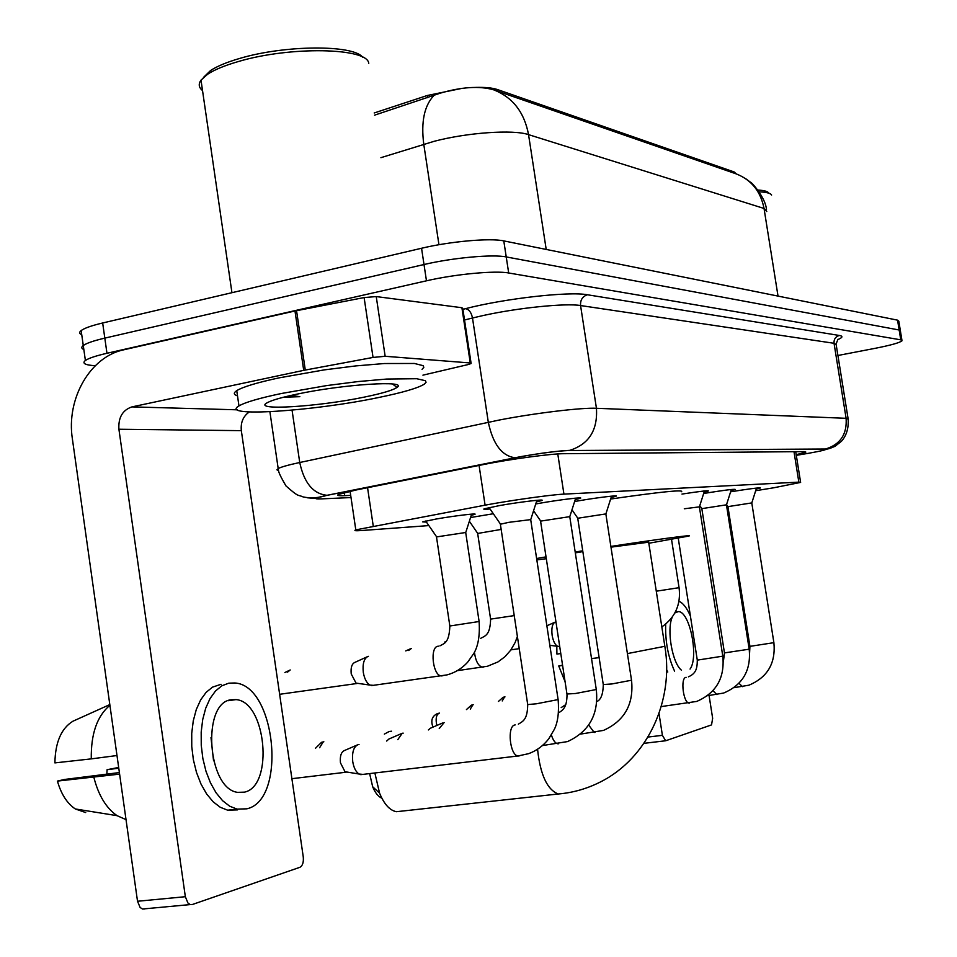 <?xml version="1.0" encoding="UTF-8"?>
<svg xmlns="http://www.w3.org/2000/svg" width="957" height="957" viewBox="0 0 957 957"><rect width="100%" height="100%" fill="white"/><g stroke="black" fill="none" stroke-linecap="round" stroke-linejoin="round"><path stroke-width="1.44" d="M426.451 522.103L422.623 521.864L436.248 519.005C454.587 515.787 479.146 512.868 474.588 514.435L471.263 515.321M470.557 517.522L493.322 513.742M490.044 508.98C484.78 509.471 482.842 509.411 484.23 508.813L500.044 505.475C520.321 501.899 546.567 498.812 541.614 500.559L536.387 501.911M535.729 503.98L540.765 503.071C560.084 499.686 584.631 496.755 580.265 498.334L575.229 499.626M574.619 501.516L578.363 500.858C596.797 497.652 619.849 494.853 615.973 496.276L611.116 497.508M703.67 493.477L703.706 493.465C723.289 490.295 733.816 488.955 735.275 489.434L731.028 490.498M755.683 490.714L773.794 487.771L800.626 482.412L798.844 482.137L563.936 494.123C551.734 494.625 510.392 500.403 485.091 505.164L355.801 529.867C353.576 530.74 355.526 530.968 361.65 530.525L428.856 525.584M462.339 88.307L427.312 95.485L374.199 112.974M736.316 173.923L734.198 171.973L497.257 89.491C492.472 87.877 485.271 87.183 475.653 87.398M468.918 522.63L470.258 522.534M681.994 494.075C699.4 491.396 708.228 490.367 708.503 490.965L704.113 492.065M730.61 491.814C749.104 488.836 759.021 487.568 760.337 488.01L756.221 489.027M766.76 211.521L764.033 208.459C760.671 191.304 751.341 179.76 736.017 173.815L493.561 89.791C479.493 85.807 461.776 86.908 440.411 93.116L374.534 115.175M95.269 365.73C85.089 365.072 81.788 363.325 85.388 360.478C88.678 358.229 95.867 355.825 106.969 353.277L426.463 280.808L424.011 264.527C452.793 257.744 492.771 254.119 506.229 256.931L899.161 329.998L900.417 330.99L899.161 329.998L506.229 256.931C492.771 254.119 452.793 257.744 424.011 264.527L104.815 338.12L424.011 264.527L421.558 248.258C450.304 241.367 490.295 237.85 503.789 240.901L897.558 320.152L898.826 321.205L900.322 330.404M81.752 334.747C79.216 333.646 79.024 332.258 81.154 330.572L83.271 345.525C86.549 343.18 93.726 340.716 104.815 338.12C93.726 340.716 86.549 343.18 83.271 345.525C81.13 347.152 81.309 348.48 83.833 349.508M81.154 330.572C84.419 328.143 91.585 325.619 102.662 322.988L421.558 248.258M796.212 454.707L805.854 452.099L804.095 451.608L563.601 453.702C551.328 453.642 509.758 459.228 484.326 464.384L355.789 490.056L338.646 494.386C336.421 495.487 338.443 495.917 344.711 495.666L350.705 495.403M426.463 280.808C455.269 274.133 495.259 270.388 508.681 272.984L900.764 339.831L902.008 340.776C899.903 342.69 890.931 345.202 875.081 348.336L837.925 355.49M647.973 737.057L662.4 735.335L665.653 740.778L711.529 724.904L712.654 718.336L709.089 695.56M662.4 735.335L659.014 713.479M690.057 669.075C699.088 657.1 689.638 610.853 678.274 611.607L674.9 612.947M666.598 669.565L667.771 672.041M665.677 624.179C665.175 641.573 668.142 657.232 674.577 671.132M556.807 646.214L556.914 654.074L560.79 653.559M562.56 665.187L558.732 665.988L562.608 665.498M558.732 665.988L565.097 681.743M690.416 616.093C686.899 607.958 683.083 603.006 678.956 601.235M672.209 617.253C666.515 629.981 672.34 663.225 681.492 670.211M757.86 190.036C764.26 190.419 767.897 191.436 768.77 193.087M759.14 191.831C766.485 192.166 770.636 193.242 771.605 195.049M381.855 798.198C378.206 796.631 375.144 792.803 372.668 786.75L369.653 773.711M391.509 731.208L389.14 731.507L384.355 734.103M374.893 773.089L379.582 793.162C384.176 804.275 389.798 810.459 396.449 811.703L401.366 811.165M627.409 653.595L664.84 646.31L648.667 542.188L610.985 547.153M575.181 552.01L582.729 550.813M610.877 546.423C658.392 539.15 695.906 534.221 688.573 536.111L648.834 543.253M610.626 499.04C659.899 491.934 683.561 489.494 681.623 491.707M582.849 551.603L575.313 552.883M546.303 558.697L536.829 559.917M536.614 558.517L546.028 556.854M533.061 512.33L534.449 512.043M749.606 652.722L749.929 646.358L773.89 642.673L751.783 502.915L727.918 506.636M726.471 504.817L701.84 508.646M688.43 676.814C695.548 673.692 697.282 669.314 697.294 660.127L722.798 656.155L699.388 506.863L684.291 508.777M605.901 513.909L577.729 518.251M439.227 728.564L444.12 722.583M428.389 729.94L430.339 728.253L442.493 723.037M569.81 516.636L540.573 521.122M397.789 739.665L402.227 733.277L403.196 733.134M386.664 741.065L388.937 739.007L401.354 733.648M518.347 724.15C523.431 721.111 527.451 719.305 527.714 704.555L536.315 703.802L558.11 699.591L530.692 519.615L508.765 522.343L500.367 524.233M362.93 774.392L359.007 774.01C355.86 771.892 353.779 767.765 352.738 761.64C351.865 752.489 353.6 746.843 357.942 744.69L359.031 744.534M291.897 778.687L346.255 772.191L344.998 771.725L340.453 762.825C339.831 756.257 341.099 752.178 344.257 750.611L356.949 745.108M559.414 646.406L557.644 646.322C555.024 644.851 553.182 641.178 552.129 635.281C551.316 628.115 552.309 623.737 555.084 622.146L555.371 622.074M501.157 529.436L477.663 533.456M408.603 650.497L411.402 648.451M465.748 532.487L436.5 536.925M373.386 685.332L369.964 685.08C366.639 683.035 364.426 678.8 363.301 672.352C362.44 663.895 363.959 658.607 367.871 656.478L368.433 656.335M279.635 694.292L357.248 683.465L356.052 683.107L351.231 673.955C350.621 667.878 351.733 664.062 354.58 662.519L367.213 656.777M385.157 356.279L373.039 357.44L303.716 370.347L294.983 310.989L364.115 297.567L376.245 296.574L385.157 356.279L470.27 362.966L461.908 307.723L462.769 308.429L471.059 363.098M376.245 296.574L461.908 307.723M294.983 310.989L123.8 349.795C90.054 356.698 66.069 398.973 72.385 438.916L137.521 901.255L185.347 896.709L118.907 429.238C118.213 417.527 122.556 410.075 131.934 406.892L303.716 370.347M144.555 908.959L142.473 909.018L140.105 907.463L137.521 901.255M185.347 896.709L187.919 902.989L190.24 904.58L192.273 904.532L299.888 867.305C302.627 865.786 303.752 862.293 303.249 856.826L241.331 430.65C240.542 422.42 243.198 416.187 249.287 411.965M422.934 375.156L467.614 364.689L471.119 363.528L470.27 362.966M244.478 792.145C274.121 786.116 266.118 701.445 235.984 699.615L231.175 699.758C201.556 702.617 207.298 788.879 237.647 792.36L244.478 792.145M213.555 760.815L210.995 737.572M106.849 774.141L107.088 769.691L118.776 768.208M221.067 684.279L212.538 687.138L206.15 692.318L200.659 699.878L196.293 709.52L193.266 720.848L191.723 733.373L191.759 746.532L193.374 759.762L196.496 772.431L200.97 783.986L206.616 793.927L213.148 801.799L220.277 807.289L227.682 810.196L237.539 809.885M228.795 683.166L221.845 685.798L215.504 690.99L210.038 698.562L205.707 708.216L202.705 719.568L201.185 732.117L201.245 745.3L202.86 758.554L205.982 771.258L210.456 782.838L216.079 792.803L222.598 800.698L229.704 806.213L237.073 809.12L246.882 808.821C287.172 799.849 275.783 685.116 234.836 682.987L228.795 683.166M109.911 705.297C97.088 716.063 90.879 733.923 91.274 758.877L54.896 762.896C55.291 742.261 61.296 728.373 72.923 721.219L109.816 704.591M116.993 755.528L91.274 758.877M119.386 772.562L64.442 779.477L57.432 781.091L119.613 774.129M93.87 777.359C98.475 795.375 106.215 808.139 117.089 815.675L126.013 819.635M57.432 781.091C61.152 794.131 67.11 803.425 75.316 808.964L85.699 812.553M118.668 767.466L107.088 769.691M203.398 77.481L210.54 70.543C217.131 66.212 226.761 62.205 239.453 58.509C284.576 44.907 353.133 44.584 362.595 57.169M202.525 90.556C198.745 87.53 198.243 84.049 201.006 80.125L207.597 74.251C214.476 69.741 224.572 65.543 237.874 61.679C289.947 45.948 368.266 47.706 368.744 63.485M281.298 393.518L326.636 385.587L358.253 381.544L386.7 379.056L416.69 378.721L425.398 380.707L426.068 382.274L424.286 384.164C417.91 388.123 402.586 392.597 378.326 397.574C313.501 411.223 218.375 417.551 238.963 405.912C245.1 402.323 259.203 398.184 281.298 393.518M237.503 395.851C233.544 394.667 233.293 392.932 236.75 390.647C242.851 386.891 256.943 382.633 279.013 377.871L324.315 369.88L355.932 365.897L384.379 363.528L414.405 363.469L423.15 365.67L423.819 367.344L422.061 369.342M283.487 397.239L299.852 396.677L291.036 395.432M364.761 397.011C318.191 406.845 250.758 411.067 267.458 402.61C272.147 400.122 281.956 397.311 296.897 394.164C343.204 384.259 408.83 380.096 396.988 387.406C393.016 390.193 382.274 393.387 364.761 397.011M286.968 396.377L299.852 396.677M427.312 95.485L427.647 97.722M497.257 89.491L497.508 91.166M734.198 171.973L734.402 173.253M793.999 451.692L798.844 482.137M367.56 487.699L373.23 525.967M479.074 465.437L485.091 505.164M557.775 453.953L563.936 494.123M493.561 89.791C512.641 97.243 524.304 112.184 528.539 134.626C513.442 129.374 467.399 132.521 434.119 141.313L380.91 157.678M434.011 95.401C424.298 105.593 420.889 121.886 423.772 144.256L438.952 244.717M778.029 296.096L764.033 208.459L528.539 134.626L546.208 249.442M503.789 240.901L508.681 272.984M897.558 320.152L900.764 339.831M102.662 322.988L106.969 353.277M796.308 455.329L807.792 453.427C822.41 450.807 828.116 449.371 824.898 449.132L568.948 450.52C557.859 450.938 541.829 452.984 520.859 456.668L327.497 495.259C314.817 497.915 312.532 499.135 320.655 498.92L351.016 497.556M278.559 470.665L276.92 469.815L278.188 468.547C281.214 466.956 288.404 464.946 299.732 462.506L499.291 420.027C534.485 413.161 581.892 407.467 596.438 408.28L846.108 418.305L848.177 419.178C848.703 428.269 846.478 435.626 841.478 441.249L835.03 446.309C829.791 448.63 826.633 449.527 825.544 449.012L824.898 449.132M462.913 309.338L465.58 308.656C504.602 298.5 569.259 291.227 587.442 294.768L839.349 335.464C835.545 336.625 833.774 339.233 834.037 343.288L846.108 418.305C847.16 434.263 840.294 444.503 825.544 449.012L568.948 450.52M292.052 410.158L299.732 462.506C304.135 482.986 313.238 493.92 327.031 495.295L520.572 456.668C541.806 452.96 558.206 450.855 569.774 450.352C588.938 444.192 597.814 430.16 596.438 408.28L580.564 305.546C565.778 302.998 518.371 307.759 483.393 315.475L472.495 317.999L488.309 422.252C492.963 444.12 501.851 455.951 514.974 457.733L515.416 457.709M839.349 335.464C843.308 336.17 842.686 337.594 837.495 339.735M848.081 418.58L836.203 344.843L834.037 343.288L580.564 305.546C580.217 299.996 582.502 296.407 587.442 294.768M465.58 308.656C469.026 309.35 471.334 312.46 472.495 317.999L464.528 319.997M269.898 411.749L278.188 468.547C278.882 471.203 277.135 470.808 285.987 485.941C299.792 498.154 297.471 494.279 303.118 496.934C310.786 498.525 318.765 497.975 327.031 495.295L327.497 495.259M320.655 498.92L307.448 497.796M344.269 492.616L344.711 495.666M562.501 793.568L558.218 793.999C547.165 789.621 540.274 774.703 537.559 749.247M599.13 657.638L591.522 658.56M498.441 701.433L503.119 697.294L504.973 696.875M742.512 686.648L739.043 683.334M726.542 504.602L727.93 506.552L749.905 646.25M502.21 700.943L504.602 696.923M466.442 709.592L471.346 705.165L473.272 704.735M726.447 504.829L749.187 649.193L724.461 652.901M716.901 694.591L713.001 690.751M470.282 709.101L472.866 704.783M432.588 725.956C430.71 720.071 432.349 715.932 437.528 713.551L439.526 713.109M689.542 703.084L689.04 703.084C683.322 702.881 680.271 678.19 685.846 677.377L686.133 677.317M678.262 538.229L697.27 659.995M436.823 725.418C435.435 718.982 436.189 714.891 439.084 713.156M315.499 748.254L321.552 742.297L323.849 741.795M605.853 513.933L631.524 680.236L611.786 683.968L603.269 684.542M595.015 732.44L594.201 732.428L588.722 725.107M319.602 747.74L323.227 741.878M569.762 516.66L596.283 689.53L575.552 693.49L566.963 694.016M558.529 743.768L557.572 743.745C555.06 743.063 553.002 740.132 551.399 734.952M519.053 756.03L517.904 755.994C509.83 755.133 506.947 726.255 514.794 724.975L515.213 724.892M500.344 524.029L527.666 704.268M671.539 539.425L679.063 587.682L656.275 591.199M445.077 641.728L445.95 641.513M444.12 643.379L445.938 641.537M284.911 672.52L290.21 669.972L287.555 672.137M514.22 615.602L490.594 619.119M483.261 667.137L482.28 667.185C478.213 665.893 475.593 660.916 474.433 652.243M465.7 532.511L479.11 621.512L449.85 625.998M442.947 675.714L441.285 675.929C432.779 675.678 429.597 646.956 437.971 646.238L438.402 646.19M118.907 429.238L241.331 430.65M131.934 406.892L237.312 409.811M296.538 310.654L305.283 370.036M373.039 357.44L364.115 297.567M795.722 451.68L800.578 482.137M350.083 491.24L355.801 529.867M745.97 178.887L750.479 182.237C751.101 181.651 765.851 197.8 766.473 209.762M837.997 339.245L836.095 343.91M901.925 340.225L900.417 330.99M85.388 360.478L83.271 345.525M665.247 740.814L643.941 743.338M676.683 611.834L678.274 611.607M664.9 646.681C674.027 700.357 647.745 758.339 600.374 781.977C587.036 788.735 572.98 792.743 558.218 793.999L396.449 811.703M372.668 786.75L379.582 793.162M565.814 704.603L561.197 707.582M751.819 502.856L756.52 488.082M773.902 642.769C775.804 663.285 767.466 677.436 748.876 685.2L734.151 687.652M726.495 504.758L731.351 489.482M749.199 649.301C751.185 670.39 742.668 684.973 723.648 693.047L707.618 695.715M723.336 661.945L724.473 653.021L701.816 508.562M701.852 508.55L699.794 505.655M699.435 506.779L704.46 490.977M722.81 656.287C724.88 677.975 716.171 693.024 696.696 701.433L661.227 706.577M605.937 513.789L611.547 496.157M631.56 680.439C633.917 704.196 624.562 720.848 603.52 730.394L580.66 734.079M596.785 701.601C600.912 699.842 603.077 694.232 603.293 684.745L577.705 518.096L571.987 509.806M569.846 516.493L575.695 498.142M596.319 689.77C598.783 714.317 589.189 731.579 567.549 741.579L542.44 745.563M558.601 712.786C563.482 709.998 567.07 706.613 566.999 694.256L540.549 520.955M540.609 520.931L533.563 510.775M530.8 519.424L536.901 500.308M558.158 699.866C559.127 712.295 557.871 722.092 554.39 729.27L548.756 738.816C543.313 745.79 536.602 750.743 528.599 753.673L517.904 755.994L360.717 774.656M500.415 524.005L489.063 507.569M344.998 771.725L359.007 774.01M661.825 626.919C675.343 617.385 681.085 604.31 679.075 587.694M559.689 646.37L558.493 646.537M546.866 625.782L554.665 622.337M510.966 649.839L519.232 648.667M549.844 645.317L557.644 646.322M457.314 670.666L487.496 666.239L497.987 661.921L504.949 656.729L510.763 650.126L515.165 642.446L517.39 636.453M405.756 650.916L410.314 648.858M480.689 638.319C485.797 635.711 490.14 634.611 490.606 619.155L477.639 533.288L469.361 521.242M465.796 532.331L471.645 514.124M371.579 685.583L446.979 674.9C454.922 672.783 461.8 668.584 467.602 662.268L473.787 653.487C478.213 645.999 479.995 635.364 479.11 621.56M436.536 536.721L425.709 521.027M436.464 536.745L449.85 626.045C449.168 643.307 444.251 643.271 439.873 645.891M356.052 683.107L369.964 685.08M190.24 904.58L142.473 909.018M228.113 700.715L235.984 699.615M227.682 810.196L237.073 809.12M75.316 808.964L117.089 815.675M392.537 383.996L396.988 387.406M238.963 405.912L236.75 390.647M231.941 292.686L201.006 80.125M210.54 70.543L207.597 74.251"/></g></svg>
